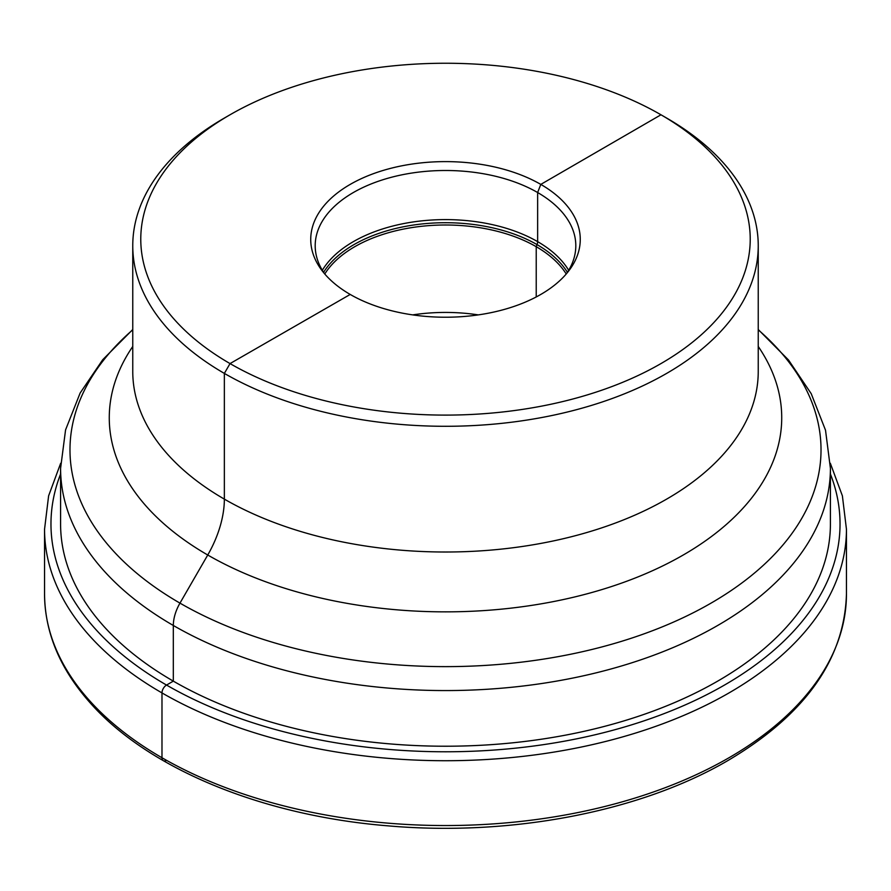 <?xml version="1.0" encoding="UTF-8"?>
<svg xmlns="http://www.w3.org/2000/svg" width="891" height="891" viewBox="0 0 891 891"><rect width="100%" height="100%" fill="white"/><g stroke="black" fill="none" stroke-linecap="round" stroke-linejoin="round"><path stroke-width="1.34" d="M230.023 114.783L224.354 118.058A312.741 180.561 180 0 0 132.759 245.727A312.741 180.561 180 0 0 499.806 423.548A312.741 180.561 0 0 0 758.241 245.727A312.741 180.561 0 0 0 666.646 118.058L660.977 114.783A304.722 175.928 0 0 1 736.122 292.081A304.722 175.928 0 0 1 498.414 412.433A304.722 175.928 180 0 1 175.204 320.415A304.722 175.928 180 0 1 230.023 114.783A304.722 175.928 180 0 1 392.586 65.923A304.722 175.928 0 0 1 660.977 114.783L540.792 184.404L537.641 192.534L537.641 241.639A6.415 3.709 -60 0 1 537.039 244.602L536.226 246.696L536.226 296.959M468.9 316.049A134.764 77.807 0 0 0 568.525 271.187A134.764 77.807 0 0 0 551.763 191.565A134.764 77.807 0 0 0 422.1 162.797A134.764 77.807 180 0 0 322.475 271.187A134.764 77.807 180 0 0 468.9 316.049M324.614 273.815A130.309 75.234 180 0 1 315.191 245.727A130.309 75.234 180 0 1 422.869 171.64A130.309 75.234 0 0 1 575.809 245.727A130.309 75.234 0 0 1 566.386 273.815M566.231 273.994A128.304 74.076 0 0 0 423.225 226.125A128.304 74.076 180 0 0 324.77 273.994M412.689 314.891A128.304 74.076 180 0 1 423.225 313.554A128.304 74.076 0 0 1 478.311 314.891M512.336 742.849A384.912 222.227 180 0 1 60.588 523.997L60.588 468.343A384.912 222.227 180 0 0 512.336 687.195A384.912 222.227 0 0 0 830.412 468.343L830.412 523.997A384.912 222.227 180 0 1 512.336 742.849M350.208 294.442L230.034 363.584L224.354 373.407L224.354 499.116A80.19 46.299 -60 0 1 207.748 555.004L179.971 603.129A32.076 18.522 120 0 0 173.322 625.482L173.322 681.136L166.517 685.068A6.415 3.709 120 0 0 161.984 692.92L161.984 757.74A6.415 3.709 120 0 0 166.517 760.357A6.415 3.709 120 0 1 161.984 757.74L161.984 692.92A6.415 3.709 120 0 1 166.517 685.068L173.322 681.136L173.322 625.482A32.076 18.522 120 0 1 179.971 603.129L207.748 555.004A80.19 46.299 -60 0 0 224.354 499.116L224.354 373.407L230.034 363.584L350.208 294.442M568.67 270.285A130.309 75.234 0 0 0 422.869 220.745A130.309 75.234 180 0 0 322.33 270.285M323.6 272.312A129.451 74.733 180 0 1 423.025 223.853A129.451 74.733 0 0 1 567.4 272.312M729.016 757.74A400.95 231.482 180 0 1 292.059 807.925A400.95 231.482 180 0 1 44.55 594.052C44.862 632.454 59.853 668.484 89.523 702.13C147.505 768.521 262.032 815.666 387.841 825.834C510.398 836.638 640.128 811.857 727.691 760.68C804.874 715.061 844.456 659.518 846.45 594.052A400.95 231.482 0 0 1 729.016 757.74M60.677 463.253L48.615 495.853L44.55 529.232A400.95 231.482 180 0 0 292.059 743.105A400.95 231.482 180 0 0 729.016 692.92A400.95 231.482 0 0 0 846.45 529.232L846.45 594.052M830.412 474.001A394.535 227.784 0 0 1 724.483 685.068A394.535 227.784 180 0 1 255.194 723.525A394.535 227.784 180 0 1 60.588 474.001M132.759 329.815A375.512 216.803 180 0 0 131.267 568.525A375.512 216.803 180 0 0 510.71 663.338A375.512 216.803 0 0 0 758.241 329.815M758.241 346.465A336.23 194.115 0 0 1 503.883 608.909A336.23 194.115 180 0 1 185.05 540.514A336.23 194.115 180 0 1 132.759 346.465M132.759 245.727L132.759 371.447A312.741 180.561 180 0 0 499.806 549.268A312.741 180.561 0 0 0 758.241 371.447L758.241 245.727M44.55 529.232L44.55 594.052M846.45 529.232L842.385 495.853L830.323 463.253M830.412 468.343L825.523 430.23L811.211 393.677L788.546 360.031L758.241 329.525M132.759 329.525L102.732 359.708L80.123 393.054L65.566 429.896L60.588 468.343"/></g></svg>

